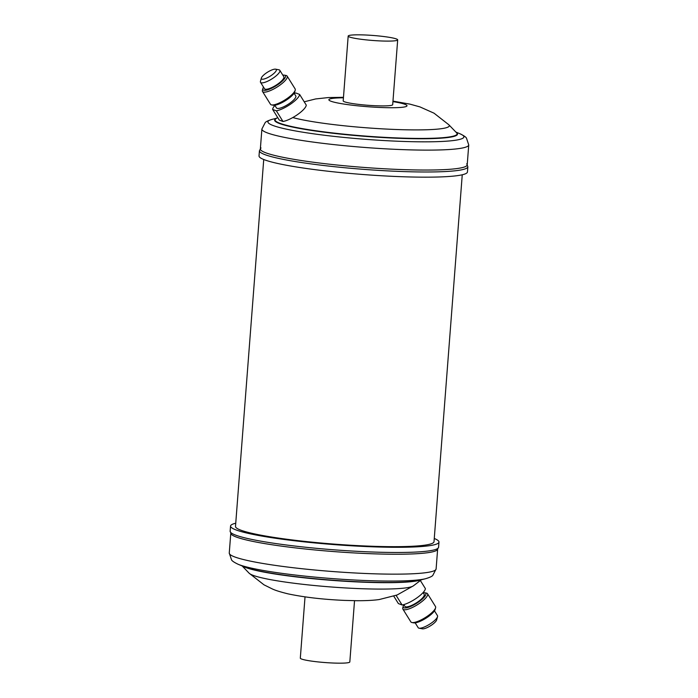 <?xml version="1.0" encoding="UTF-8"?>
<svg xmlns="http://www.w3.org/2000/svg" width="698" height="698" viewBox="0 0 698 698"><rect width="100%" height="100%" fill="white"/><g stroke="black" fill="none" stroke-linecap="round" stroke-linejoin="round"><path stroke-width="1.05" d="M437.541 616.666L436.634 619.955A8.751 2.399 148.1 0 1 431.905 624.858A8.751 2.399 148.1 0 1 422.395 628.828L419.044 628.191A11.369 3.115 -31.9 0 0 431.399 623.044A11.369 3.115 -31.9 0 0 437.541 616.666A11.369 3.115 -31.9 0 0 437.471 615.671L434.461 610.829M393.785 596.197L398.384 603.569L402.1 604.991A15.679 4.293 -31.9 0 0 416.802 597.959A15.679 4.293 -31.9 0 0 425.379 588.589L420.362 580.544M402.1 604.991L396.106 595.368M403.793 604.599L404.892 606.353A11.369 3.115 -31.9 0 0 418.102 601.711A11.369 3.115 -31.9 0 0 424.183 594.338L423.093 592.576M403.915 604.791A13.21 3.612 -31.9 0 0 403.243 606.169A13.21 3.612 -31.9 0 0 418.687 601.929A13.21 3.612 -31.9 0 0 424.742 592.777A13.21 3.612 -31.9 0 0 423.206 592.768M403.243 606.169L402.79 607.81A14.518 3.97 -31.9 0 0 402.877 609.092A14.518 3.97 -31.9 0 0 419.76 603.159A14.518 3.97 -31.9 0 0 427.525 593.736A14.518 3.97 -31.9 0 0 426.417 593.091L424.742 592.777M402.877 609.092L410.852 621.883A14.518 3.97 -31.9 0 0 411.96 622.529A14.518 3.97 -31.9 0 0 427.734 615.95A14.518 3.97 -31.9 0 0 435.587 607.81A14.518 3.97 -31.9 0 0 435.5 606.536L427.525 593.736M411.96 622.529L413.635 622.852A13.21 3.612 -31.9 0 0 427.987 616.866A13.21 3.612 -31.9 0 0 435.133 609.45L435.587 607.81M271.592 75.244A8.751 2.399 -31.9 0 0 275.605 69.172A8.751 2.399 -31.9 0 0 266.095 73.142A8.751 2.399 -31.9 0 0 261.366 78.045A8.751 2.399 -31.9 0 0 271.592 75.244M275.605 69.172L278.956 69.809A11.369 3.115 148.1 0 1 279.819 70.315A11.369 3.115 148.1 0 1 273.747 77.687A11.369 3.115 148.1 0 1 260.529 82.329A11.369 3.115 148.1 0 1 260.459 81.334L261.366 78.045M294.207 93.401A15.679 4.293 148.1 0 1 295.9 93.008L299.616 94.431L306.265 105.101A15.679 4.293 148.1 0 1 297.688 114.472A15.679 4.293 148.1 0 1 282.987 121.496L276.347 110.834L272.621 109.412A15.679 4.293 148.1 0 1 274.907 105.424M272.621 109.412L279.27 120.073L282.987 121.496M294.085 93.209L295.769 95.914A11.369 3.115 148.1 0 1 289.687 103.287A11.369 3.115 148.1 0 1 276.469 107.928L274.794 105.232M282.83 75.148A13.21 3.612 148.1 0 1 284.365 75.148L286.04 75.471A14.518 3.97 148.1 0 1 287.148 76.117L295.123 88.908A14.518 3.97 148.1 0 1 295.21 90.19L294.757 91.831A13.21 3.612 148.1 0 1 287.611 99.238A13.21 3.612 148.1 0 1 273.258 105.224L271.583 104.909A14.518 3.97 148.1 0 1 270.475 104.264L262.5 91.464A14.518 3.97 148.1 0 1 262.413 90.19L262.867 88.55A13.21 3.612 148.1 0 1 263.539 87.171M295.21 90.19A14.518 3.97 148.1 0 1 287.358 98.331A14.518 3.97 148.1 0 1 271.583 104.909M287.148 76.117A14.518 3.97 148.1 0 1 279.383 85.531A14.518 3.97 148.1 0 1 262.5 91.464M284.365 75.148A13.21 3.612 148.1 0 1 278.31 84.31A13.21 3.612 148.1 0 1 262.867 88.55M279.819 70.315L283.807 76.71A11.369 3.115 148.1 0 1 277.725 84.092A11.369 3.115 148.1 0 1 264.516 88.733L260.529 82.329M349.445 36.977A24.823 2.513 -175.6 0 1 348.18 36.069A24.823 2.513 -175.6 0 1 369.076 35.188A24.823 2.513 -175.6 0 1 396.42 38.966A24.823 2.513 -175.6 0 1 397.686 39.873A24.823 2.513 -175.6 0 1 376.789 40.746A24.823 2.513 -175.6 0 1 349.445 36.977M397.686 39.873L392.695 104.674A24.823 2.513 -175.6 0 1 371.798 105.546A24.823 2.513 -175.6 0 1 344.454 101.768A24.823 2.513 -175.6 0 1 343.198 100.861L348.18 36.069M396.054 176.489A104.517 10.566 -175.6 0 1 259.028 155.916L259.429 150.733A104.517 10.566 -175.6 0 0 396.455 171.307A104.517 10.566 -175.6 0 0 467.852 166.77L467.451 171.952A104.517 10.566 -175.6 0 1 396.054 176.489M396.351 169.361A103.732 10.479 -175.6 0 1 260.354 148.944L261.89 129.025A103.732 10.479 -175.6 0 0 397.886 149.442A103.732 10.479 -175.6 0 0 468.742 144.94L467.206 164.859A103.732 10.479 -175.6 0 1 396.351 169.361M354.532 600.69L349.82 661.931A24.823 2.513 -175.6 0 1 328.924 662.812A24.823 2.513 -175.6 0 1 301.58 659.034A24.823 2.513 -175.6 0 1 300.315 658.127L305.026 596.886M235.75 523.221A104.517 10.566 4.4 0 0 230.549 526.048A104.517 10.566 4.4 0 0 367.576 546.613A104.517 10.566 4.4 0 0 438.972 542.084A104.517 10.566 4.4 0 0 434.269 538.49M438.571 547.267A104.517 10.566 4.4 0 1 367.174 551.804A104.517 10.566 4.4 0 1 230.148 531.23L231.265 534.267A103.732 10.479 4.4 0 0 366.79 553.558A103.732 10.479 4.4 0 0 437.009 550.094L438.571 547.267L438.972 542.084M462.25 174.779L434.016 541.7A99.552 10.06 -175.6 0 1 350.213 545.208A99.552 10.06 -175.6 0 1 240.548 530.061A99.552 10.06 -175.6 0 1 235.496 526.423L263.731 159.51M299.616 94.431A15.679 4.293 148.1 0 1 291.04 103.801A15.679 4.293 148.1 0 1 276.347 110.834M415.17 622.852L418.181 627.685A11.369 3.115 -31.9 0 0 419.044 628.191M455.864 132.062L459.746 133.667A98.27 9.929 -175.6 0 1 396.752 141.188A98.27 9.929 -175.6 0 1 297.069 131.233A98.27 9.929 -175.6 0 1 272.499 119.262C268.364 120.484 265.929 121.6 265.188 122.612L261.89 129.025M456.291 132.498A91.708 9.266 -175.6 0 1 394.867 138.152A91.708 9.266 -175.6 0 1 276.094 118.634M392.974 101.114L409.892 104.124L419.882 106.881L434.025 113.181L448.858 124.785L456.579 132.794A91.255 9.222 -175.6 0 1 394.745 137.838A91.255 9.222 -175.6 0 1 275.762 118.887L277.638 117.456M448.858 124.785A82.896 8.376 -175.6 0 1 392.695 129.366A82.896 8.376 -175.6 0 1 292.794 117.552M392.93 101.62A39.184 3.961 -175.6 0 1 406.341 106.428A39.184 3.961 -175.6 0 1 380.253 107.475A39.184 3.961 -175.6 0 1 333.644 102.056A39.184 3.961 -175.6 0 1 343.433 97.807M238.254 564.333A98.27 9.929 4.4 0 0 362.96 580.422A98.27 9.929 4.4 0 0 425.501 578.738L419.088 580.308A91.708 9.266 4.4 0 1 360.718 581.87A91.708 9.266 4.4 0 1 244.352 566.863L238.254 564.333C234.354 562.483 232.12 561.009 231.544 559.901L229.258 553.06A103.732 10.479 4.4 0 0 365.255 573.477A103.732 10.479 4.4 0 0 436.11 568.975L437.611 549.5M242.878 566.253A91.255 9.222 4.4 0 0 360.561 582.08A91.255 9.222 4.4 0 0 420.632 579.925M413.382 585.849L397.136 594.975L379.232 599.538C375.079 600.158 367.837 600.76 356.887 600.716L344.576 600.402C323.279 599.486 304.459 597.305 288.108 593.876C280.692 592.052 275.457 590.421 272.412 588.99L263.975 584.819L249.142 573.215A82.896 8.376 4.4 0 0 357.359 588.545A82.896 8.376 4.4 0 0 413.382 585.849L421.418 579.741M260.991 147.906L259.429 150.733M276.583 118.259L272.499 119.262M343.468 97.31L328.261 97.572L315.653 98.942L304.215 101.803M425.501 578.738C429.636 577.516 432.071 576.4 432.812 575.388L436.11 568.975M249.142 573.215L242.136 565.938M229.258 553.06L230.759 533.586M230.148 531.23L230.549 526.048M459.746 133.667C463.647 135.517 465.88 136.991 466.456 138.099L468.742 144.94M466.735 163.733L467.852 166.77"/></g></svg>
